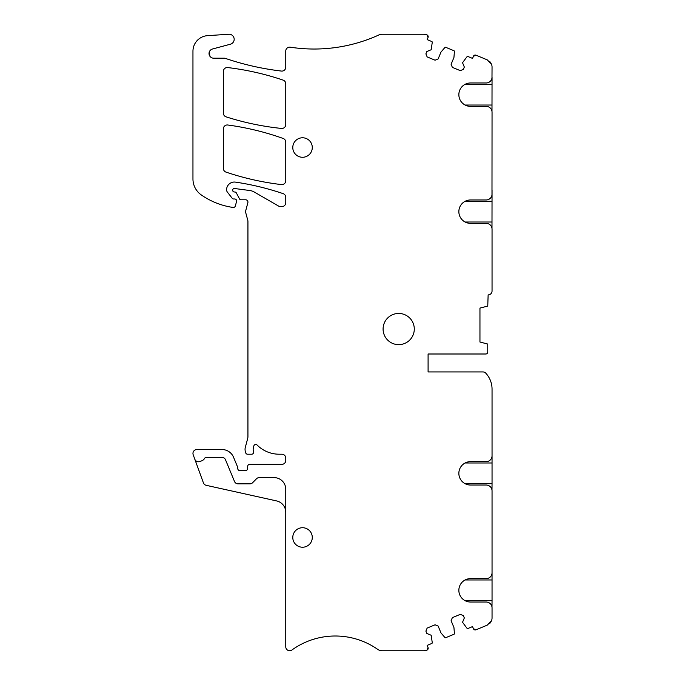 <?xml version="1.0" encoding="UTF-8"?>
<svg xmlns="http://www.w3.org/2000/svg" width="685" height="685" viewBox="0 0 685 685"><rect width="100%" height="100%" fill="white"/><g stroke="black" fill="none" stroke-linecap="round" stroke-linejoin="round"><path stroke-width="1.03" d="M209.893 56.213L209.327 51.914M209.704 55.913L209.276 52.051M423.861 34.25L426.849 34.841A7.8 7.8 0 0 0 423.861 34.25L382.136 34.25A7.8 7.8 0 0 0 378.899 34.952A155.974 155.974 0 0 1 290.26 47.188A3.896 3.896 0 0 0 285.765 51.041L285.765 67.198A3.896 3.896 0 0 1 281.407 71.069A272.964 272.964 0 0 1 228.704 59.501L225.425 58.405A3.896 3.896 0 0 0 224.175 58.199L213.72 58.199A4.675 4.675 0 0 1 212.513 49.003L230.4 44.208A5.069 5.069 0 0 0 228.756 34.25L207.529 35.654A15.601 15.601 0 0 0 192.956 51.212L192.956 178.931A19.497 19.497 0 0 0 201.33 194.96A74.091 74.091 0 0 0 230.186 206.981A36.656 36.656 0 0 0 233.277 207.409A1.952 1.952 0 0 0 235.349 205.98L236.565 201.433A1.952 1.952 0 0 0 234.681 198.975L233.508 198.975A1.558 1.558 0 0 1 232.283 198.376L227.394 192.117A3.896 3.896 0 0 1 226.572 189.771A7.8 7.8 0 0 1 235.512 182.124A272.964 272.964 0 0 1 283.119 193.632A3.896 3.896 0 0 1 285.765 197.323L285.765 202.7A3.896 3.896 0 0 1 281.86 206.605L280.542 206.605A3.896 3.896 0 0 1 278.589 206.082L254.186 191.988A11.696 11.696 0 0 0 249.862 190.524L234.493 188.495A1.558 1.558 0 0 0 232.729 190.036L232.729 190.421A1.558 1.558 0 0 0 234.287 191.98L234.681 191.98A1.952 1.952 0 0 1 236.402 193.016L239.544 198.95A1.558 1.558 0 0 0 240.923 199.78L245.598 199.78A2.338 2.338 0 0 1 247.859 202.726L245.735 210.663A3.896 3.896 0 0 0 245.735 212.684L247.807 220.424A3.896 3.896 0 0 1 247.936 221.435L247.936 436.533A7.8 7.8 0 0 1 247.67 438.554L245.316 447.339A7.8 7.8 0 0 0 245.316 451.372L245.692 452.776A1.952 1.952 0 0 0 247.576 454.215L251.652 454.215A1.952 1.952 0 0 0 253.51 451.689A7.8 7.8 0 0 1 253.484 447.185L253.87 445.866A1.952 1.952 0 0 1 257.115 445.044A31.193 31.193 0 0 0 279.215 454.215L281.86 454.215A3.896 3.896 0 0 1 285.765 458.119L285.765 460.457A3.896 3.896 0 0 1 281.86 464.353L249.657 464.353A1.952 1.952 0 0 0 247.705 466.185L247.542 468.771A1.952 1.952 0 0 1 245.598 470.595L239.75 470.595A1.952 1.952 0 0 1 237.798 468.643L237.798 467.906A1.952 1.952 0 0 0 237.652 467.161L233.542 457.246A12.476 12.476 0 0 0 222.017 449.54L196.852 449.54A3.896 3.896 0 0 0 193.196 454.772L203.411 482.848A3.896 3.896 0 0 0 206.228 485.322L276.594 500.923A11.696 11.696 0 0 1 285.765 512.346L285.765 646.828A3.896 3.896 0 0 0 291.938 649.996A74.091 74.091 0 0 1 377.675 649.346A7.8 7.8 0 0 0 382.136 650.75L423.861 650.75A7.8 7.8 0 0 0 426.841 650.159L423.861 650.75M489.912 623.299L491.479 620.85L487.232 625.148L475.989 629.798A1.952 1.952 0 0 1 473.438 628.744L472.547 626.587L467.915 628.505A0.779 0.779 0 0 1 467.024 628.291L462.538 622.288L464.327 617.956L463.36 615.618L460.303 614.351L452.374 617.63L451.107 620.687L453.941 627.537L454.412 633.514A0.779 0.779 0 0 1 453.932 634.293L445.755 637.675A0.779 0.779 0 0 1 444.865 637.461L440.977 632.906L438.143 626.064L435.086 624.797L427.157 628.076L425.89 631.133L426.858 633.479L431.19 635.269L432.261 642.684A0.779 0.779 0 0 1 431.781 643.472L427.149 645.39L428.048 647.548A1.952 1.952 0 0 1 426.995 650.099L426.841 650.159M228.045 59.287L226.641 58.816M426.849 34.841L426.995 34.901A1.952 1.952 0 0 1 428.048 37.452L427.149 39.61L431.781 41.528A0.779 0.779 0 0 1 432.261 42.316L431.19 49.731L426.858 51.521L425.89 53.867L427.157 56.923L435.086 60.203L438.143 58.936L440.977 52.094L444.865 47.539A0.779 0.779 0 0 1 445.755 47.325L453.932 50.707A0.779 0.779 0 0 1 454.412 51.486L453.941 57.463L451.107 64.313L452.374 67.37L460.303 70.649L463.36 69.382L464.327 67.044L462.538 62.712L467.024 56.709A0.779 0.779 0 0 1 467.915 56.495L472.547 58.413L473.438 56.256A1.952 1.952 0 0 1 475.989 55.202L487.232 59.852L491.479 64.15A7.8 7.8 0 0 1 492.044 67.061L491.984 77.944M491.984 111.398L492.044 77.131M492.044 77.122A5.848 5.848 0 0 1 486.196 82.971L470.552 82.971A11.696 11.696 0 0 0 458.856 94.676A11.696 11.696 0 0 0 470.552 106.372L486.196 106.372A5.848 5.848 0 0 1 492.044 112.22L491.984 194.934M491.984 228.379L492.044 190.25M492.044 194.112A5.848 5.848 0 0 1 486.196 199.96L470.552 199.96A11.696 11.696 0 0 0 458.856 211.656A11.696 11.696 0 0 0 470.552 223.353L486.196 223.353A5.848 5.848 0 0 1 492.044 229.201L492.044 290.988A3.896 3.896 0 0 1 488.14 294.884L487.754 306.067L479.954 308.096L479.954 342.02L487.754 344.05L487.754 352.056A1.952 1.952 0 0 1 485.802 353.999L428.091 353.999L428.091 371.938L482.942 371.938A3.896 3.896 0 0 1 485.802 373.188A23.393 23.393 0 0 1 492.044 389.097L492.044 483.696L465.106 483.696M492.044 262.004L492.044 290.988M491.984 490.075L492.044 483.696M491.984 456.621L492.044 455.799A5.848 5.848 0 0 1 486.196 461.647L470.552 461.647A11.696 11.696 0 0 0 458.856 473.344A11.696 11.696 0 0 0 470.552 485.04L486.196 485.04A5.848 5.848 0 0 1 492.044 490.888L492.044 600.685L465.106 600.685M491.984 607.056L492.044 600.685M491.984 573.602L492.044 572.78A5.848 5.848 0 0 1 486.196 578.628L470.552 578.628A11.696 11.696 0 0 0 458.856 590.324A11.696 11.696 0 0 0 470.552 602.029L486.196 602.029A5.848 5.848 0 0 1 492.044 607.878L492.044 617.938A7.8 7.8 0 0 1 491.479 620.85M285.765 142.146L285.765 180.712A3.896 3.896 0 0 1 281.407 184.582A272.964 272.964 0 0 1 226.024 172.115A3.896 3.896 0 0 1 223.37 168.407L223.37 128.874A3.896 3.896 0 0 1 227.797 125.004A272.964 272.964 0 0 1 283.179 138.473A3.896 3.896 0 0 1 285.765 142.146M227.737 67.567A272.964 272.964 0 0 1 283.119 80.119A3.896 3.896 0 0 1 285.765 83.818L285.765 124.559A3.896 3.896 0 0 1 281.466 128.438A272.964 272.964 0 0 1 226.084 116.844A3.896 3.896 0 0 1 223.37 113.128L223.37 71.445A3.896 3.896 0 0 1 227.737 67.567M492.044 455.799L492.044 451.937M492.044 572.78L492.044 568.918M194.805 459.207A3.896 3.896 0 0 0 199.806 461.536L201.587 460.885A5.848 5.848 0 0 0 204.652 458.316A1.952 1.952 0 0 1 206.339 457.34L221.889 457.34A3.896 3.896 0 0 1 225.493 459.746L234.484 481.444A3.896 3.896 0 0 0 238.089 483.858L249.854 483.858A3.896 3.896 0 0 0 252.645 482.685L256.464 478.789A3.896 3.896 0 0 1 259.247 477.616L274.068 477.616A11.696 11.696 0 0 1 285.765 489.313L285.765 512.346M228.704 59.501A270.755 270.755 0 0 1 225.425 58.405M312.283 147.532A9.753 9.753 0 0 0 302.53 137.779A9.753 9.753 0 0 0 292.786 147.532A9.753 9.753 0 0 0 302.53 157.276A9.753 9.753 0 0 0 312.283 147.532M398.687 313.447A15.601 15.601 0 0 1 414.288 329.048A15.601 15.601 0 0 1 398.687 344.641A15.601 15.601 0 0 1 383.086 329.048A15.601 15.601 0 0 1 398.687 313.447M292.786 537.468A9.753 9.753 0 0 0 302.53 547.221A9.753 9.753 0 0 0 312.283 537.468A9.753 9.753 0 0 0 302.53 527.724A9.753 9.753 0 0 0 292.786 537.468M465.106 84.323L492.044 84.323M492.044 105.028L465.106 105.028M465.106 201.304L492.044 201.304M492.044 222.008L465.106 222.008M492.044 462.991L465.106 462.991M492.044 579.972L465.106 579.972M489.912 61.701L491.479 64.15M473.438 56.256L475.989 55.202M426.995 34.901L428.048 37.452M428.048 647.548L426.995 650.099M475.989 629.798L473.438 628.744"/></g></svg>

